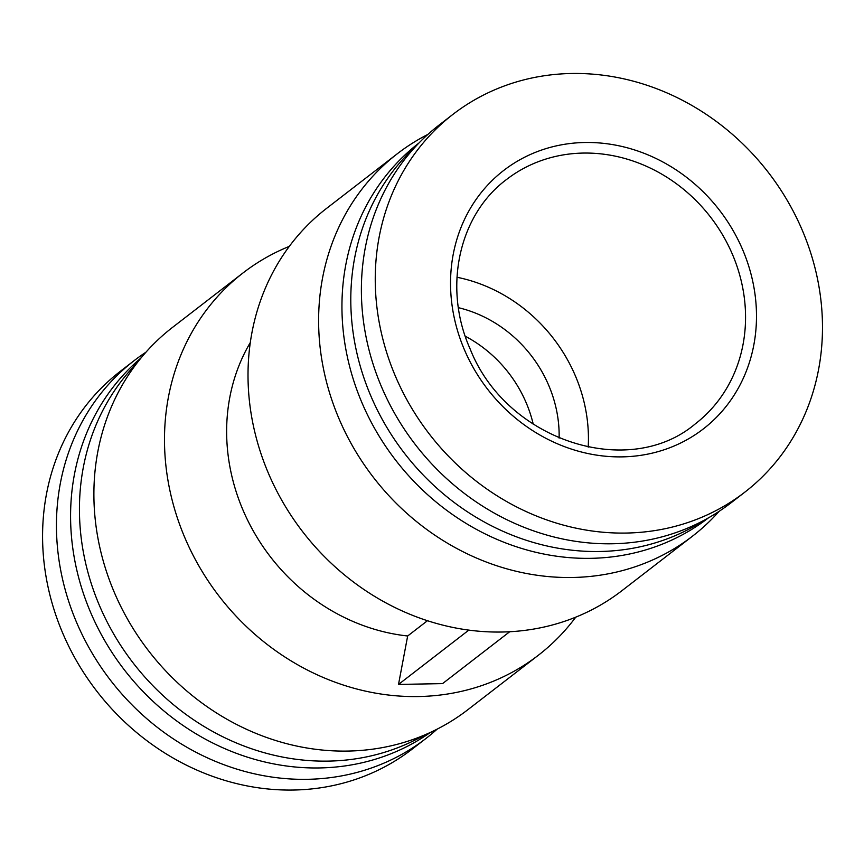 <?xml version="1.0" encoding="UTF-8"?>
<svg xmlns="http://www.w3.org/2000/svg" width="864" height="864" viewBox="0 0 864 864"><rect width="100%" height="100%" fill="white"/><g stroke="black" fill="none" stroke-linecap="round" stroke-linejoin="round"><path stroke-width="1.3" d="M559.127 438.102A123.142 110.452 52.3 0 0 558.284 420.952A123.142 110.452 52.3 0 0 458.384 307.67M533.25 424.246A123.142 110.452 52.3 0 0 465.253 336.215M588.2 447.152A154.397 138.488 52.3 0 0 587.347 420.412A154.397 138.488 52.3 0 0 456.97 277.258M509.695 631.746L442.541 683.618L398.509 684.428L407.668 635.99L427.442 620.719M398.509 684.428L468.817 630.115M719.107 511.337A241.542 216.648 -127.7 0 1 692.561 536.123L621.961 590.663A241.542 216.648 -127.7 0 1 302.843 531.943A241.542 216.648 -127.7 0 1 326.635 208.343L397.235 153.814A241.542 216.648 -127.7 0 1 427.928 134.384M407.668 635.99A193.234 173.318 -127.7 0 1 250.301 342.565M430.024 732.672A236.812 212.404 -127.7 0 1 124.33 669.838A236.812 212.404 -127.7 0 1 140.746 358.182M575.748 617.166A241.542 216.648 -127.7 0 1 538.434 655.182L467.834 709.722A241.542 216.648 -127.7 0 1 434.959 730.231L413.824 740.675A236.812 212.404 -127.7 0 1 133.186 663.001A236.812 212.404 -127.7 0 1 128.909 371.844L144.353 354.024A241.542 216.648 -127.7 0 1 172.508 327.402L243.108 272.873A241.542 216.648 -127.7 0 1 289.321 246.37M437.13 729.151A238.702 214.099 -127.7 0 1 425.984 738.45A238.702 214.099 -127.7 0 1 110.624 680.422A238.702 214.099 -127.7 0 1 134.136 360.634A238.702 214.099 -127.7 0 1 145.951 352.199M425.984 738.45L412.117 749.164A238.702 214.099 -127.7 0 1 96.757 691.135A238.702 214.099 -127.7 0 1 120.269 371.347L134.136 360.634M820.8 299.192A238.702 214.099 -127.7 0 1 744.79 492.188A238.702 214.099 -127.7 0 1 429.43 434.16A238.702 214.099 -127.7 0 1 452.941 114.372A238.702 214.099 -127.7 0 1 679.417 98.744A238.702 214.099 -127.7 0 1 820.8 299.192M744.79 492.188L730.922 502.902A238.702 214.099 -127.7 0 1 415.562 444.874A238.702 214.099 -127.7 0 1 439.074 125.086L452.941 114.372M704.84 519.869A236.812 212.404 -127.7 0 1 404.546 453.384A236.812 212.404 -127.7 0 1 416.07 146.027M708.458 517.86A236.812 212.404 -127.7 0 1 395.69 460.22A236.812 212.404 -127.7 0 1 418.932 143.035M692.561 536.123A241.542 216.648 -127.7 0 1 373.442 477.414A241.542 216.648 -127.7 0 1 397.235 153.814M538.434 655.182A241.542 216.648 -127.7 0 1 219.316 596.473A241.542 216.648 -127.7 0 1 243.108 272.873M434.959 730.231A241.542 216.648 -127.7 0 1 148.716 651.002A241.542 216.648 -127.7 0 1 144.353 354.024M744.466 299.052A154.397 138.488 52.3 0 0 653.011 169.409A154.397 138.488 52.3 0 0 506.52 179.507C458.741 215.028 442.746 287.82 470.156 348.991C506.153 440.564 628.452 480.395 695.293 423.889A154.397 138.488 52.3 0 0 744.466 299.052M755.341 296.892A163.296 146.47 -127.7 0 1 543.845 437.216A163.296 146.47 -127.7 0 1 511.38 164.948A163.296 146.47 -127.7 0 1 755.341 296.892"/></g></svg>
